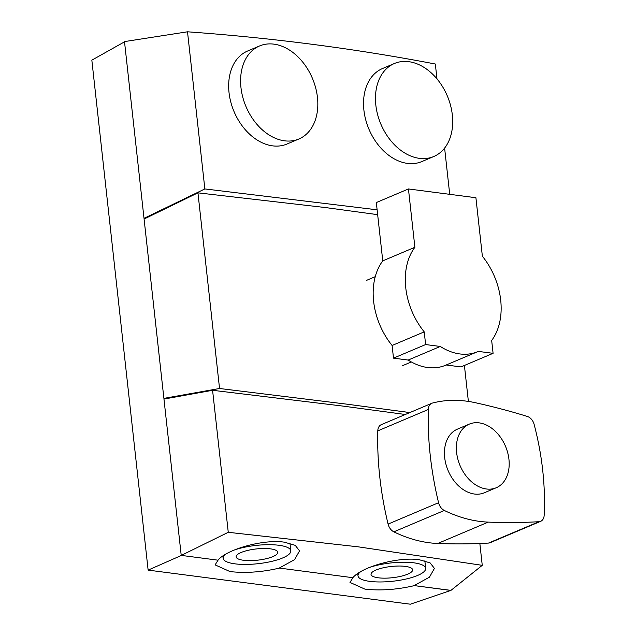 <?xml version="1.0" encoding="UTF-8"?>
<svg xmlns="http://www.w3.org/2000/svg" width="636" height="636" viewBox="0 0 636 636"><rect width="100%" height="100%" fill="white"/><g stroke="black" fill="none" stroke-linecap="round" stroke-linejoin="round"><path stroke-width="0.95" d="M491.668 340.475A62.678 44.782 67.1 0 0 500.699 300.128A62.678 44.782 67.1 0 0 482.366 256.213L475.911 197.732L408.447 188.956L414.887 247.277A62.678 44.782 67.1 0 0 424.228 331.873L425.627 344.553L440.295 346.461A62.678 44.782 67.1 0 0 477.652 351.676A62.678 44.782 67.1 0 0 478.288 351.398L493.091 353.322L491.668 340.475M408.447 188.956L376.321 202.558L382.761 260.871A62.678 44.782 67.1 0 0 392.102 345.475L424.228 331.873M392.102 345.475L393.501 358.148L425.627 344.553M382.761 260.871L414.887 247.277M446.178 365L460.965 366.916L493.091 353.322M393.501 358.148L408.169 360.055L440.295 346.461M408.169 360.055A62.678 44.782 67.1 0 0 445.526 365.271L477.652 351.676M433.768 156.52L421.835 161.576A50.506 36.085 -112.9 0 1 407.485 163.396A50.506 36.085 -112.9 0 1 365.692 119.695A50.506 36.085 -112.9 0 1 382.467 68.553L394.4 63.497A50.506 36.085 -112.9 0 1 408.749 61.676A50.506 36.085 -112.9 0 1 450.542 105.377A50.506 36.085 -112.9 0 1 433.768 156.52A50.506 36.085 -112.9 0 1 419.418 158.348A50.506 36.085 -112.9 0 1 377.625 114.647A50.506 36.085 -112.9 0 1 394.4 63.497M259.528 45.967L247.595 51.015A50.506 36.085 67.1 0 0 230.82 102.157A50.506 36.085 67.1 0 0 272.613 145.859A50.506 36.085 67.1 0 0 286.963 144.038L298.896 138.99A50.506 36.085 67.1 0 0 315.663 87.84A50.506 36.085 67.1 0 0 273.87 44.138A50.506 36.085 67.1 0 0 259.528 45.967A50.506 36.085 67.1 0 0 242.753 97.109A50.506 36.085 67.1 0 0 284.546 140.81A50.506 36.085 67.1 0 0 298.896 138.99M409.846 412.573L347.606 404.257L219.547 388.493L197.947 192.843L325.894 207.614L377.665 214.666M181.435 555.419L218.045 560.181L181.435 555.419L148.132 570.11L410.331 604.2L450.757 590.439L414.131 585.589L450.956 590.375L482.255 565.332L358.37 546.849L228.26 532.3L212.583 390.289L342.828 406.078L405.323 414.489M360.509 571.796A34.05 9.19 173.7 0 0 357.996 575.834A34.05 9.19 173.7 0 0 369.898 581.384A34.05 9.19 173.7 0 0 406.499 578.927A34.05 9.19 173.7 0 0 425.683 568.361A34.05 9.19 173.7 0 0 413.774 562.812A34.05 9.19 173.7 0 0 369.325 567.495M405.331 566.39A20.94 5.652 173.7 0 0 382.824 567.892A20.94 5.652 173.7 0 0 371.026 574.395A20.94 5.652 173.7 0 0 378.348 577.806A20.94 5.652 173.7 0 0 400.855 576.296A20.94 5.652 173.7 0 0 412.653 569.8A20.94 5.652 173.7 0 0 405.331 566.39M234.453 549.957A34.05 9.19 -6.3 0 1 278.902 545.275A34.05 9.19 -6.3 0 1 290.803 550.824A34.05 9.19 -6.3 0 1 271.628 561.397A34.05 9.19 -6.3 0 1 235.026 563.846A34.05 9.19 -6.3 0 1 223.125 558.297A34.05 9.19 -6.3 0 1 225.637 554.258M218.037 560.093C226.933 549.242 263.598 539.002 284.419 542.19L295.247 545.354L299.556 550.856L294.571 559.64L279.26 568.051L352.916 577.711L279.26 568.051M279.268 568.139C261.945 572.162 245.528 573.306 230.017 571.581L215.111 564.887L218.045 560.181M352.908 577.631C361.812 566.779 398.47 556.54 419.299 559.728L430.119 562.892L434.428 568.393L429.451 577.178L414.131 585.589M414.139 585.677C396.816 589.699 380.4 590.844 364.897 589.119L349.983 582.425L352.916 577.711M243.477 560.268A20.94 5.652 -6.3 0 1 236.155 556.858A20.94 5.652 -6.3 0 1 247.953 550.355A20.94 5.652 -6.3 0 1 270.459 548.852A20.94 5.652 -6.3 0 1 277.773 552.263A20.94 5.652 -6.3 0 1 265.983 558.766A20.94 5.652 -6.3 0 1 243.477 560.268M204.856 188.932L144.014 218.347L124.497 41.594L187.509 31.8L204.856 188.932L377.124 209.816M187.509 31.8C272.86 37.953 355.468 48.694 435.334 64.021L436.972 78.88M444.612 148.085L449.716 194.322M144.285 218.935L144.221 218.371L145.143 218.498M164.168 399.018L164.088 398.335L166.139 398.605M124.72 41.714L91.838 60.158L148.132 570.11M228.26 532.3L181.419 555.331M181.212 555.308L163.961 399.066L212.583 390.289M482.255 565.332L479.846 543.494M219.547 388.493L164.088 398.335M163.881 398.311L144.086 219.03L197.947 192.843M468.382 401.419L464.407 365.462M508.943 459.327A34.543 24.685 67.1 0 0 469.312 424.117A34.543 24.685 67.1 0 0 456.608 452.522A34.543 24.685 67.1 0 0 496.239 487.74A34.543 24.685 67.1 0 0 508.943 459.327M496.239 487.74L484.306 492.789A34.543 24.685 -112.9 0 1 444.683 457.578A34.543 24.685 -112.9 0 1 457.379 429.165L469.312 424.117M544.162 515.343A242.364 173.159 67.1 0 0 542.707 470.322A242.364 173.159 67.1 0 0 534.121 424.371A9.405 6.718 67.1 0 0 527.379 416.461A928.25 663.205 67.1 0 0 475.052 402.652A158.984 113.59 67.1 0 0 432.472 403.049A9.405 6.718 67.1 0 0 431.804 403.28A9.405 6.718 67.1 0 0 428.282 409.497A287.194 205.19 67.1 0 0 438.57 502.726A9.405 6.718 67.1 0 0 444.325 510.462A158.984 113.59 67.1 0 0 488.241 522.116A928.25 663.205 67.1 0 0 539.002 521.711A9.405 6.718 67.1 0 0 540.648 521.329A9.405 6.718 67.1 0 0 544.162 515.343M431.804 403.28L381.322 424.649A9.405 6.718 67.1 0 0 377.792 430.866A287.194 205.19 67.1 0 0 388.087 524.096A9.405 6.718 67.1 0 0 393.843 531.831A158.984 113.59 67.1 0 0 437.751 543.478A928.25 663.205 67.1 0 0 488.52 543.072A9.405 6.718 67.1 0 0 490.165 542.699L540.648 521.329M377.792 430.866L428.282 409.497M488.52 543.072L539.002 521.711M437.751 543.478L488.241 522.116M393.843 531.831L444.325 510.462M388.087 524.096L438.57 502.726M366.336 280.452L375.248 276.676M402.429 365.724L411.341 361.956M425.683 568.361L424.848 560.801M290.803 550.824L289.968 543.263M223.125 558.297L222.87 556.007M357.996 575.834L357.742 573.545"/></g></svg>
